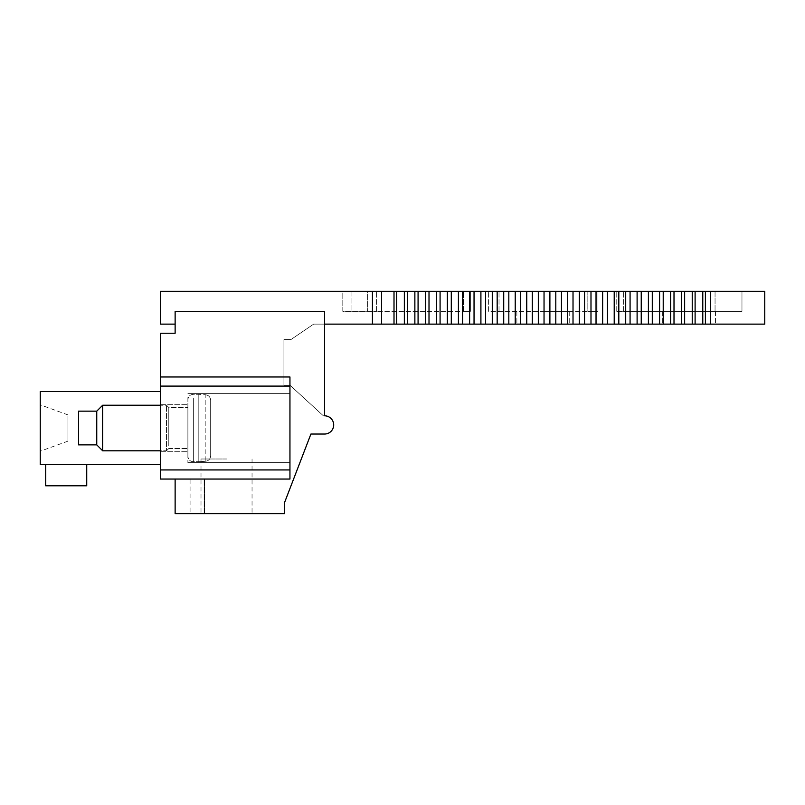 <?xml version="1.0" encoding="UTF-8"?>
<svg xmlns="http://www.w3.org/2000/svg" width="805" height="805" viewBox="0 0 805 805"><rect width="100%" height="100%" fill="white"/><g stroke="black" fill="none" stroke-linecap="round" stroke-linejoin="round"><path stroke-width="0.6" stroke-dasharray="4.03 3.02" d="M40.25 391.562L160.547 391.562L160.547 464.465L40.25 464.465L40.25 391.562L160.547 391.562L160.547 464.465L160.547 391.562L160.547 464.465L160.547 391.562L160.547 464.465L160.547 391.562L160.547 464.465L160.547 391.562L160.547 464.465L160.547 391.562L160.547 397.992L160.547 391.562L40.25 391.562L160.547 391.562L40.25 391.562L160.547 391.562L40.25 391.562L160.547 391.562L40.25 391.562L160.547 391.562L40.25 391.562L160.547 391.562L40.25 391.562L160.547 391.562L40.25 391.562L160.547 391.562L40.25 391.562L160.547 391.562L40.25 391.562L160.547 391.562L40.25 391.562L160.547 391.562L40.25 391.562L160.547 391.562L40.25 391.562L160.547 391.562L40.25 391.562L40.25 464.465L40.25 391.562M40.25 407.652L40.25 451.223L40.25 407.652M160.547 464.465L40.25 464.465L160.547 464.465L40.25 464.465L160.547 464.465L40.25 464.465L160.547 464.465L40.25 464.465L160.547 464.465L40.25 464.465L160.547 464.465L40.25 464.465L160.547 464.465L160.547 391.562M45.714 464.465L45.714 485.797L86.729 485.797L45.714 485.797L86.729 485.797L45.714 485.797L86.729 485.797L45.714 485.797L86.729 485.797L45.714 485.797L86.729 485.797L45.714 485.797L86.729 485.797L45.714 485.797L45.714 464.465L45.714 485.797L45.714 464.465L45.714 485.797L45.714 464.465L45.714 485.797L45.714 464.465L45.714 485.797L45.714 464.465L45.714 485.797L45.714 464.465L86.729 464.465L86.729 485.797L86.729 464.465L86.729 485.797L86.729 464.465L86.729 485.797L86.729 464.465L86.729 485.797L86.729 464.465L86.729 485.797L86.729 464.465L86.729 485.797L86.729 464.465L45.714 464.465L86.729 464.465L45.714 464.465L86.729 464.465L45.714 464.465L86.729 464.465L45.714 464.465L86.729 464.465L45.714 464.465L86.729 464.465L45.714 464.465L86.729 464.465L45.714 464.465L45.714 485.797L86.729 485.797L86.729 464.465M175.128 479.056L204.651 479.056L204.651 513.681L204.651 479.056L175.128 479.056L175.128 513.681L204.651 513.681L175.128 513.681L175.128 479.056L289.951 479.056L289.951 376.982L160.547 376.982L160.547 333.24L175.128 333.24L175.128 311.364L324.586 311.364L324.586 415.803A9.117 9.117 0 0 1 333.693 424.919A9.117 9.117 0 0 1 324.586 434.036L310.911 434.036L284.487 502.743L284.487 513.681L175.128 513.681L175.128 479.056L289.951 479.056L289.951 376.982L160.547 376.982L160.547 469.939L289.951 469.939L289.951 386.098L160.547 386.098M226.527 513.681L201.008 513.681L226.527 513.681M160.547 479.056L160.547 469.939M160.547 407.219L160.547 451.716L160.547 407.219M190.071 479.056L204.108 479.056L190.071 479.056L204.108 479.056L190.071 479.056L204.108 479.056L190.071 479.056L204.108 479.056L190.071 479.056L204.108 479.056L190.071 479.056L204.108 479.056L190.071 479.056L190.071 513.681M324.586 415.803L324.586 324.123L313.648 324.123L290.867 339.619L283.934 339.619L283.934 385.182L289.951 385.182L323.358 415.803L324.586 415.803L324.586 324.123L313.648 324.123L290.867 339.619L283.934 339.619L283.934 385.182L289.951 385.182L323.358 415.803L324.586 415.803L324.586 324.123L313.648 324.123L290.867 339.619L283.934 339.619L283.934 385.182L289.951 385.182L323.358 415.803L324.586 415.803L324.586 324.123L313.648 324.123L290.867 339.619L283.934 339.619L283.934 385.182L289.951 385.182L323.358 415.803L324.586 415.803L324.586 324.123L313.648 324.123L290.867 339.619L283.934 339.619L283.934 385.182L289.951 385.182L323.358 415.803L324.586 415.803L324.586 324.123L313.648 324.123L290.867 339.619L283.934 339.619L283.934 385.182L289.951 385.182L323.358 415.803L324.586 415.803L324.586 324.123L313.648 324.123L290.867 339.619L283.934 339.619L283.934 385.182L289.951 385.182L323.358 415.803L324.586 415.803L324.586 324.123L313.648 324.123L290.867 339.619L283.934 339.619L283.934 385.182L289.951 385.182L323.358 415.803L324.586 415.803L324.586 324.123L313.648 324.123L290.867 339.619L283.934 339.619L283.934 385.182L289.951 385.182L323.358 415.803L324.586 415.803L324.586 324.123L313.648 324.123L290.867 339.619L283.934 339.619L283.934 385.182L289.951 385.182L323.358 415.803L324.586 415.803L324.586 324.123L313.648 324.123L290.867 339.619L283.934 339.619L283.934 385.182L289.951 385.182L323.358 415.803L324.586 415.803L324.586 324.123L313.648 324.123L290.867 339.619L283.934 339.619L283.934 385.182L289.951 385.182L323.358 415.803L324.586 415.803L324.586 324.123L313.648 324.123L290.867 339.619L283.934 339.619L283.934 385.182L289.951 385.182L323.358 415.803L324.586 415.803L324.586 324.123L313.648 324.123L290.867 339.619L283.934 339.619L283.934 385.182L289.951 385.182L323.358 415.803L324.586 415.803M67.952 416.497L67.952 441.14L67.952 416.497M226.527 459.001L201.008 459.001L226.527 459.001M204.108 513.681L204.108 479.056L204.108 513.681M289.951 386.098L289.951 376.982L160.547 376.982M289.951 479.056L289.951 469.939M289.951 458.407L289.951 393.383L289.951 458.407M187.887 397.63L187.887 462.644L187.887 397.63M187.887 407.219L187.887 451.716L187.887 407.219M187.887 446.01L187.887 407.511L187.887 446.01M168.788 446.01L168.788 407.511L168.788 446.01M96.751 442.81L96.751 411.154L96.751 442.81M78.528 442.81L78.528 411.154L78.528 442.81M187.887 403.225L187.887 456.264L187.887 403.225M210.669 400.296L210.669 455.731C210.367 459.092 208.545 460.943 205.195 461.285L198.815 461.738L205.195 461.285L205.195 394.742L198.815 394.299L205.195 394.742L205.195 461.285C208.545 460.943 210.367 459.092 210.669 455.731L210.669 400.296C210.367 396.946 208.545 395.094 205.195 394.742C208.545 395.094 210.367 396.946 210.669 400.296L210.669 455.731C210.367 459.092 208.545 460.943 205.195 461.285C208.545 460.943 210.367 459.092 210.669 455.731L210.669 400.296C210.367 396.946 208.545 395.094 205.195 394.742C208.545 395.094 210.367 396.946 210.669 400.296L210.669 455.731L210.669 400.296M198.815 394.742L198.815 461.738L198.815 394.742M96.751 411.154L96.751 444.873L78.528 444.873L78.528 411.154L96.751 411.154L102.678 405.237L102.678 450.8L102.678 405.237L102.678 450.8L166.514 450.8L166.514 405.237L166.514 450.8L166.514 405.237L166.514 450.8L160.547 450.8M324.586 324.123L324.586 311.364L324.586 324.123L394.007 324.123L394.007 291.319L160.547 291.319L160.547 324.123L175.128 324.123L175.128 311.364L324.586 311.364L175.128 311.364L175.128 324.123M394.007 291.319L764.75 291.319M710.473 291.319L710.473 324.123L764.75 324.123M463.489 291.319L376.559 291.319L470.392 291.319L463.489 291.319L463.489 311.364L376.559 311.364L470.392 311.364L470.392 291.319L470.392 311.364L463.489 311.364L463.489 291.319M367.613 291.319L342.809 291.319L342.809 311.364L376.559 311.364L342.809 311.364L342.809 291.319L367.613 291.319L367.613 311.364L367.613 291.319M587.831 291.319L488.615 291.319L597.974 291.319L587.831 291.319L587.831 311.364L488.615 311.364L488.615 291.319L488.615 311.364L597.974 311.364L597.974 291.319L597.974 311.364L587.831 311.364L587.831 291.319M715.051 291.319L616.207 291.319L741.969 291.319L741.969 311.364L623.362 311.364L741.969 311.364L741.969 291.319L715.051 291.319L715.051 311.364L715.051 291.319M616.207 311.364L616.207 291.319L616.207 311.364L623.362 311.364L616.207 311.364M689.11 311.364L715.534 311.364L689.11 311.364M710.473 324.123L705.391 324.123L705.391 291.319M394.007 324.123L396.704 324.123L396.704 291.319M404.351 291.319L404.351 324.123L705.391 324.123M396.704 324.123L404.351 324.123M543.294 324.123L569.729 324.123L543.294 324.123M689.11 324.123L662.686 324.123L689.11 324.123M543.294 311.364L569.729 311.364L543.294 311.364M695.107 324.123L695.107 291.319M702.785 324.123L702.785 291.319M684.642 324.123L684.642 291.319M692.23 324.123L692.23 291.319M674.006 324.123L674.006 291.319M681.503 324.123L681.503 291.319M663.219 324.123L663.219 291.319M670.615 324.123L670.615 291.319M652.292 324.123L652.292 291.319M659.577 324.123L659.577 291.319M641.243 324.123L641.243 291.319M648.407 324.123L648.407 291.319M630.073 324.123L630.073 291.319M637.107 324.123L637.107 291.319M618.804 324.123L618.804 291.319M625.706 324.123L625.706 291.319M607.453 324.123L607.453 291.319M614.215 324.123L614.215 291.319M596.032 324.123L596.032 291.319M602.633 324.123L602.633 291.319M584.551 324.123L584.551 291.319M590.991 324.123L590.991 291.319M573.019 324.123L573.019 291.319M579.298 324.123L579.298 291.319M561.467 324.123L561.467 291.319M567.555 324.123L567.555 291.319M549.896 324.123L549.896 291.319M555.802 324.123L555.802 291.319M538.314 324.123L538.314 291.319M544.039 324.123L544.039 291.319M526.752 324.123L526.752 291.319M532.276 324.123L532.276 291.319M515.22 324.123L515.22 291.319M520.533 324.123L520.533 291.319M503.719 324.123L503.719 291.319M508.82 324.123L508.82 291.319M492.278 324.123L492.278 291.319M497.168 324.123L497.168 291.319M480.907 324.123L480.907 291.319M485.566 324.123L485.566 291.319M469.617 324.123L469.617 291.319M474.044 324.123L474.044 291.319M458.417 324.123L458.417 291.319M462.613 324.123L462.613 291.319M447.339 324.123L447.339 291.319M451.293 324.123L451.293 291.319M436.37 324.123L436.37 291.319M440.083 324.123L440.083 291.319M425.543 324.123L425.543 291.319M429.005 324.123L429.005 291.319M414.867 324.123L414.867 291.319M418.077 324.123L418.077 291.319M407.3 324.123L407.3 291.319M193.351 398.425L193.351 461.738L193.351 398.425M372.433 291.319L372.433 324.123M381.63 291.319L381.63 324.123M376.559 311.364L376.559 291.319L376.559 311.364M351.926 291.319L351.926 311.364L351.926 291.319M499.02 311.364L499.02 291.319L499.02 311.364M488.615 311.364L488.615 291.319M623.362 311.364L623.362 291.319L623.362 311.364M67.952 414.897L40.25 404.814M67.952 441.14L40.25 451.223M201.008 459.001L201.008 513.681M252.046 459.001L252.046 513.681M160.547 397.992L40.25 397.992M187.887 462.644L289.951 462.644L187.887 462.644M187.887 393.383L289.951 393.383L187.887 393.383M160.547 451.716L187.887 451.716L160.547 451.716M160.547 404.321L187.887 404.321L160.547 404.321M102.678 405.237L166.514 405.237L168.788 407.511L187.887 407.511L168.788 407.511L166.514 405.237L160.547 405.237M168.788 448.526L187.887 448.526L168.788 448.526L166.514 450.8L168.788 448.526M193.351 461.738C190.061 461.446 188.239 459.615 187.887 456.264C188.239 459.615 190.061 461.446 193.351 461.738L198.815 461.738L193.351 461.738M193.351 394.299C190.061 394.591 188.239 396.412 187.887 399.763C188.239 396.412 190.061 394.591 193.351 394.299L198.815 394.299L193.351 394.299M96.751 444.873L102.678 450.8M569.729 311.364L569.729 324.123L569.729 311.364M516.87 311.364L516.87 324.123L516.87 311.364M715.534 311.364L715.534 324.123L715.534 311.364M662.686 311.364L662.686 324.123L662.686 311.364"/><path stroke-width="1.21" d="M160.547 464.465L40.25 464.465L40.25 391.562L160.547 391.562M160.547 376.982L160.547 333.24L175.128 333.24L175.128 311.364L324.586 311.364L324.586 415.803A9.117 9.117 0 0 1 333.693 424.919A9.117 9.117 0 0 1 324.586 434.036L310.911 434.036L284.487 502.743L284.487 513.681L175.128 513.681L175.128 479.056L289.951 479.056L289.951 376.982L160.547 376.982L160.547 479.056L175.128 479.056M160.547 479.056L289.951 479.056M86.729 464.465L86.729 485.797L45.714 485.797L45.714 464.465M96.751 444.873L78.528 444.873L78.528 411.154L96.751 411.154L102.678 405.237L102.678 450.8L96.751 444.873L96.751 411.154M404.351 291.319L404.351 324.123L538.324 324.123L538.324 291.319L160.547 291.319L160.547 324.123L175.128 324.123M702.785 324.123L702.785 291.319L764.75 291.319L764.75 324.123L764.75 291.319L764.75 324.123L538.314 324.123M381.61 291.319L381.61 324.123L324.586 324.123M702.785 291.319L538.314 291.319M381.61 324.123L394.007 324.123L394.007 291.319M705.401 291.319L705.401 324.123M404.351 324.123L396.704 324.123L396.704 291.319M396.704 324.123L394.007 324.123M414.867 324.123L414.867 291.319M407.3 324.123L407.3 291.319M425.543 324.123L425.543 291.319M418.077 324.123L418.077 291.319M436.37 324.123L436.37 291.319M429.005 324.123L429.005 291.319M447.339 324.123L447.339 291.319M440.083 324.123L440.083 291.319M458.417 324.123L458.417 291.319M451.293 324.123L451.293 291.319M469.617 324.123L469.617 291.319M462.613 324.123L462.613 291.319M480.907 324.123L480.907 291.319M474.044 324.123L474.044 291.319M492.278 324.123L492.278 291.319M485.566 324.123L485.566 291.319M503.719 324.123L503.719 291.319M497.168 324.123L497.168 291.319M515.22 324.123L515.22 291.319M508.82 324.123L508.82 291.319M526.752 324.123L526.752 291.319M520.533 324.123L520.533 291.319M532.276 324.123L532.276 291.319M549.896 324.123L549.896 291.319M544.039 324.123L544.039 291.319M561.467 324.123L561.467 291.319M555.802 324.123L555.802 291.319M573.019 324.123L573.019 291.319M567.555 324.123L567.555 291.319M584.551 324.123L584.551 291.319M579.298 324.123L579.298 291.319M596.032 324.123L596.032 291.319M590.991 324.123L590.991 291.319M607.453 324.123L607.453 291.319M602.633 324.123L602.633 291.319M618.814 324.123L618.814 291.319M614.215 324.123L614.215 291.319M630.073 324.123L630.073 291.319M625.706 324.123L625.706 291.319M641.243 324.123L641.243 291.319M637.107 324.123L637.107 291.319M652.292 324.123L652.292 291.319M648.407 324.123L648.407 291.319M663.219 324.123L663.219 291.319M659.577 324.123L659.577 291.319M674.006 324.123L674.006 291.319M670.615 324.123L670.615 291.319M684.642 324.123L684.642 291.319M681.503 324.123L681.503 291.319M695.107 324.123L695.107 291.319M692.23 324.123L692.23 291.319M160.547 386.098L289.951 386.098M289.951 469.939L160.547 469.939M710.473 291.319L710.473 324.123M372.433 291.319L372.433 324.123M160.547 405.237L102.678 405.237M160.547 450.8L102.678 450.8"/></g></svg>
